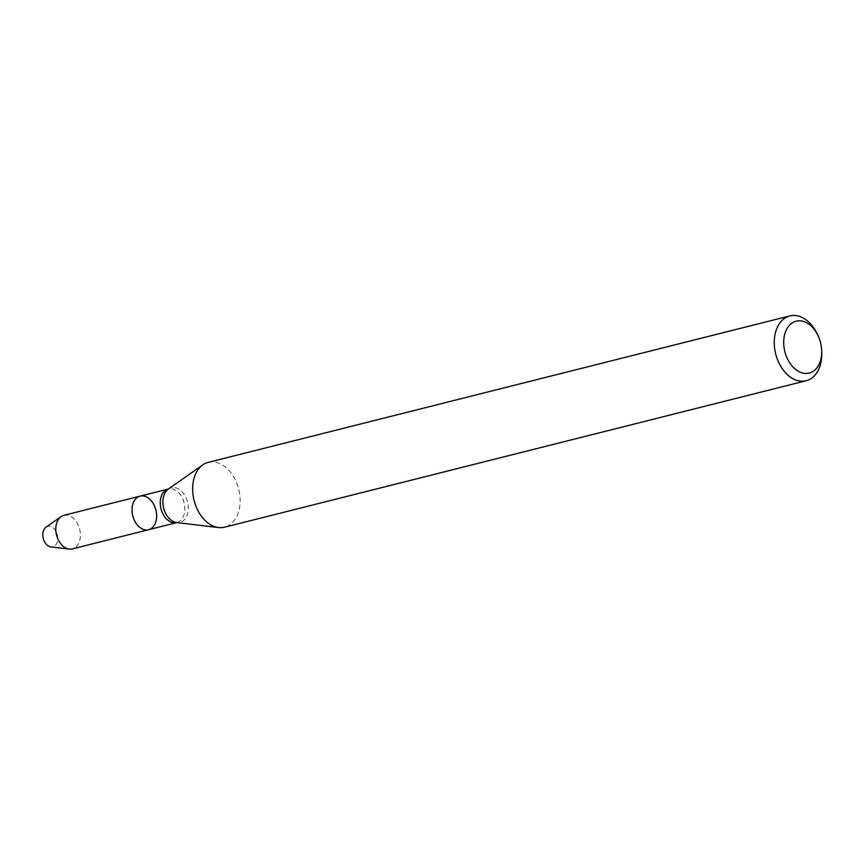 <?xml version="1.0" encoding="UTF-8"?>
<svg xmlns="http://www.w3.org/2000/svg" width="865" height="865" viewBox="0 0 865 865"><rect width="100%" height="100%" fill="white"/><g stroke="black" fill="none" stroke-linecap="round" stroke-linejoin="round"><path stroke-width="0.65" stroke-dasharray="4.33 3.24" d="M140.108 496.132A17.311 11.915 -104.1 0 1 155.376 508.242A17.311 11.915 -104.1 0 1 150.91 528.72A17.311 11.915 -104.1 0 1 148.564 529.715M208.227 462.364A33.432 23.009 -104.1 0 1 237.713 485.752A33.432 23.009 -104.1 0 1 229.084 525.271A33.432 23.009 -104.1 0 1 224.554 527.196M816.603 332.755A33.432 23.009 -104.1 0 1 821.75 353.201M46.007 527.185A10.531 7.244 -104.1 0 1 56.517 532.516A10.531 7.244 -104.1 0 1 54.279 546.215A10.531 7.244 -104.1 0 1 50.981 546.939M63.859 515.335A17.311 11.915 -104.1 0 1 79.137 527.445A17.311 11.915 -104.1 0 1 74.671 547.923A17.311 11.915 -104.1 0 1 72.325 548.918M179.12 521.617A17.311 11.915 -104.1 0 1 176.774 522.611L176.784 522.59A17.884 12.315 -104.1 0 0 182.385 521.368A17.884 12.315 -104.1 0 0 186.18 498.089A17.884 12.315 -104.1 0 0 168.329 489.049L168.318 489.028A17.311 11.915 -104.1 0 1 183.596 501.138A17.311 11.915 -104.1 0 1 179.12 521.617"/><path stroke-width="1.3" d="M148.564 529.715A17.311 11.915 -104.1 0 1 132.778 515.832A17.311 11.915 -104.1 0 1 140.108 496.132A17.311 11.915 -104.1 0 1 155.376 508.242A17.311 11.915 -104.1 0 1 150.91 528.72A17.311 11.915 -104.1 0 1 148.564 529.715A17.311 11.915 -104.1 0 1 132.778 515.832A17.311 11.915 -104.1 0 1 140.108 496.132L63.859 515.335A17.311 11.915 -104.1 0 0 61.069 516.621A17.311 11.915 -104.1 0 0 56.539 535.035A17.311 11.915 -104.1 0 0 69.243 549.102A17.311 11.915 -104.1 0 0 72.325 548.918L176.774 522.611A17.311 11.915 -104.1 0 1 160.987 508.728A17.311 11.915 -104.1 0 1 168.318 489.028L140.108 496.132M821.707 351.039L821.75 353.201A33.432 23.009 -104.1 0 1 810.7 378.805A33.432 23.009 -104.1 0 1 806.169 380.73L224.554 527.196A33.432 23.009 -104.1 0 1 218.618 527.553A33.432 23.009 -104.1 0 1 194.084 500.403A33.432 23.009 -104.1 0 1 202.821 464.862A33.432 23.009 -104.1 0 1 208.227 462.364L789.842 315.898A33.432 23.009 -104.1 0 1 816.603 332.755L817.587 334.679A26.739 18.403 -104.1 0 1 821.707 351.039A26.739 18.403 -104.1 0 1 812.862 371.528A26.739 18.403 -104.1 0 1 787.009 357.872A26.739 18.403 -104.1 0 1 791.421 323.499A26.739 18.403 -104.1 0 1 817.587 334.679M806.169 380.73A33.432 23.009 -104.1 0 1 775.689 353.926A33.432 23.009 -104.1 0 1 789.842 315.898M69.243 549.102L50.981 546.939A10.531 7.244 -104.1 0 1 43.25 538.376A10.531 7.244 -104.1 0 1 46.007 527.185L61.069 516.621M218.618 527.553L176.784 522.59A17.884 12.315 -104.1 0 1 163.647 508.058A17.884 12.315 -104.1 0 1 168.329 489.049L202.821 464.862"/></g></svg>
